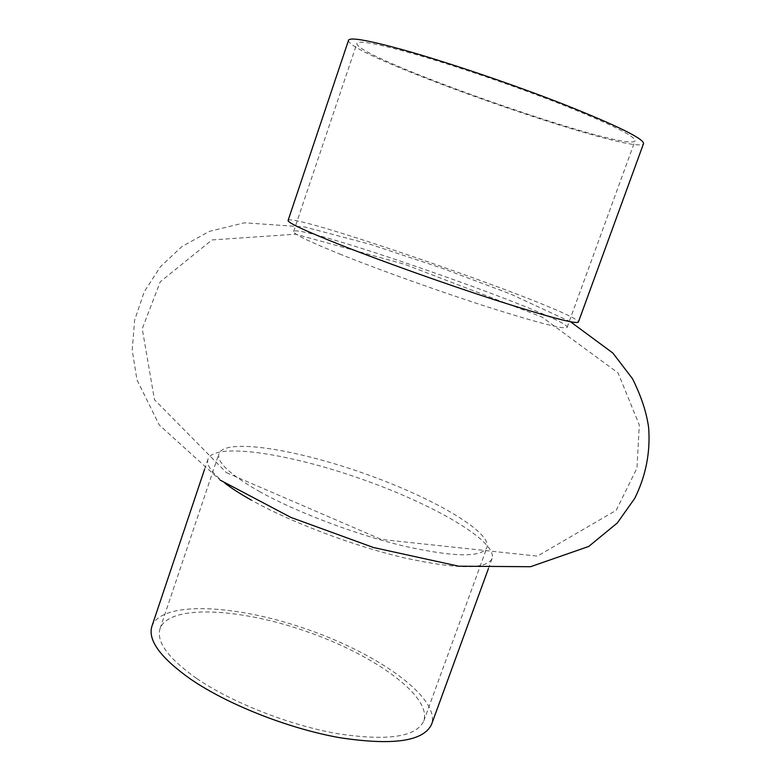 <?xml version="1.0" encoding="UTF-8"?>
<svg xmlns="http://www.w3.org/2000/svg" width="781" height="781" viewBox="0 0 781 781"><rect width="100%" height="100%" fill="white"/><g stroke="black" fill="none" stroke-linecap="round" stroke-linejoin="round"><path stroke-width="0.59" stroke-dasharray="3.9 2.93" d="M348.56 40.212C343.777 54.719 638.262 157.84 643.564 143.528M288.082 220.457C291.128 211.339 581.699 313.093 578.379 322.114M224.801 483.068C211.69 472.798 206.096 464.802 208.01 459.101C214.599 442.056 288.384 453.302 360.588 478.733C432.869 503.901 497.565 541.145 492.079 558.581C486.358 569.642 456.924 569.369 403.777 557.751C352.797 545.734 290.298 522.02 251.267 500.084M410.162 52.874C376.091 43.443 358.352 40.241 356.946 43.287C352.016 56.798 630.511 154.326 635.09 140.697C635.08 136.128 610.508 124.013 561.383 104.361C513.898 85.695 451.896 64.608 410.162 52.874M341.287 254.626C309.1 241.602 293.207 233.919 293.617 231.576C296.419 221.843 570.999 318.004 567.123 327.356C564.614 329.689 538.578 323.031 489.023 307.392C441.314 292.114 380.796 270.48 341.287 254.626M260.268 491.952C230.239 474.877 216.454 462.118 218.914 453.654C224.899 438.034 294.291 448.87 362.618 472.935C431.034 496.755 492.02 531.578 486.953 547.52C481.613 557.673 453.937 557.195 403.953 546.095C356.019 534.663 297.239 512.443 260.268 491.952M196.607 678.445C168.227 658.334 156.044 641.718 160.056 628.617C168.979 604.162 239.699 607.891 307.021 631.683C374.48 655.093 432.078 696.301 423.79 720.97C416.302 737.059 387.405 741.267 337.119 733.603C289.068 725.08 231.625 702.431 196.607 678.445M151.895 626.323C161.462 600.296 236.584 604.387 307.773 629.545C379.097 654.302 440.367 697.97 431.6 724.27M570.53 321.782L510.1 293.841L441.958 268.176L370.536 244.424L304.834 227.007L244.502 222.81L209.464 231.322L181.836 246.611L160.388 266.751L144.241 291.782L134.635 320.181L132.204 350.132L136.948 379.781L159.187 424.923L220.164 480.11M567.123 327.356L635.09 140.697M293.617 231.576L356.946 43.287M226.412 472.642L381.333 539.456L537.377 556.111L616.189 510.325L636.974 468.151L639.317 425.001L618.044 372.908L541.936 317.018L404.568 264.281L295.638 234.193L211.993 239.933L160.242 281.804L142.24 328.772L154.492 399.735L226.412 472.642M423.79 720.97L486.953 547.52M160.056 628.617L218.914 453.654M488.379 568.714L492.079 558.581M204.573 469.322L208.01 459.101"/><path stroke-width="1.17" d="M404.578 50.248C368.671 40.329 350.005 36.99 348.56 40.212L288.082 220.457C287.701 222.663 304.512 230.561 338.505 244.131C380.445 260.747 444.936 283.757 495.671 300.158C548.321 316.969 575.89 324.281 578.379 322.114L643.564 143.528C643.612 138.706 617.527 125.848 565.317 104.957C514.806 85.1 448.782 62.656 404.578 50.248M251.267 500.084C240.568 494.08 231.742 488.408 224.801 483.068M488.379 568.714L431.6 724.27C423.702 741.335 393.028 745.796 339.589 737.664C288.482 728.595 227.369 704.433 190.31 678.943C160.437 657.67 147.638 640.137 151.895 626.323L204.573 469.322M220.164 480.11L290.923 517.432L373.474 547.52L458.701 566.196L530.524 566.723L588.737 546.446L617.263 523.006L634.699 498.444C645.828 476.01 650.475 452.492 648.66 427.89C646.678 412.758 641.289 396.377 632.512 378.736L612.851 353.032L570.53 321.782"/></g></svg>
